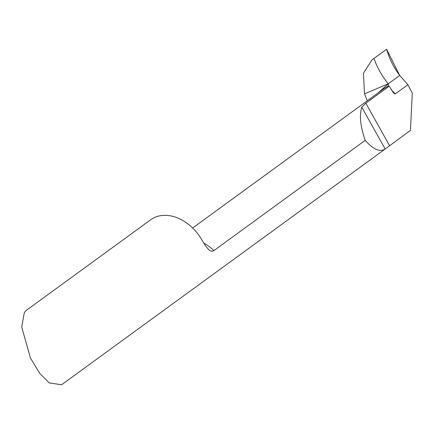 <?xml version="1.0" encoding="UTF-8"?>
<svg xmlns="http://www.w3.org/2000/svg" width="434" height="434" viewBox="0 0 434 434"><rect width="100%" height="100%" fill="white"/><g stroke="black" fill="none" stroke-linecap="round" stroke-linejoin="round"><path stroke-width="0.65" d="M365.195 140.372L213.946 250.559L212.329 251.237L210.479 250.939L208.9 249.903L205.542 245.877L201.685 239.617A40.449 29.772 53.9 0 0 154.927 217.331A40.449 29.772 53.9 0 0 150.723 219.734L26.36 310.337L24.364 312.442L21.7 327.035L30.434 358.017L39.733 373.376L49.254 382.929L61.601 384.746L385.17 149.025C380.01 152.421 373.354 149.54 365.195 140.372C360.356 126.283 359.216 115.216 361.782 107.176L365.824 103.194L389.222 86.154L393.388 92.805L395.119 93.977L407.927 84.717L412.3 93.001L410.466 130.39L385.17 149.025L361.782 107.176M384.443 88.27L388.43 85.943L387.741 86.567L388.56 86.382A40.449 29.772 53.9 0 1 389.222 86.154M378.106 92.892L388.251 83.811C381.953 75.939 377.189 67.492 373.962 58.465L372.025 59.859L363.415 73.265L364.538 93.831L388.251 83.811L364.538 93.831L367.235 100.807M388.43 85.943L388.251 83.811L399.714 75.456L407.927 84.717M384.28 50.93L386.607 49.254L399.714 75.456L388.251 83.811M373.962 58.465C377.179 67.465 381.942 75.912 388.251 83.811L399.714 75.456C393.611 67.313 389.244 58.579 386.607 49.254L373.962 58.465L386.607 49.254M213.946 250.559A40.449 29.772 -126.1 0 0 203.698 243.002M389.542 145.634L365.824 103.194M388.17 86.133A63.559 46.785 -126.1 0 0 388.414 86.431M391.159 89.61A63.559 46.785 -126.1 0 0 395.325 93.896M384.567 50.724L372.15 59.767M384.67 88.107L192.642 228.002M384.421 50.827L372.025 59.859"/></g></svg>
